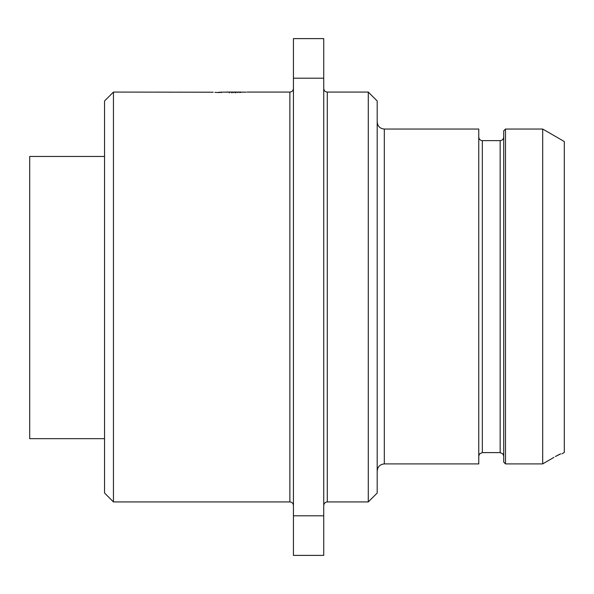 <?xml version="1.0" encoding="UTF-8"?>
<svg xmlns="http://www.w3.org/2000/svg" width="594" height="594" viewBox="0 0 594 594"><rect width="100%" height="100%" fill="white"/><g stroke="black" fill="none" stroke-linecap="round" stroke-linejoin="round"><path stroke-width="0.89" d="M113.454 92.07L113.454 501.93L104.544 493.02L104.544 100.98L113.454 92.07L213.201 92.211M229.284 92.85C206.296 92.003 206.296 92.003 229.284 92.85C252.272 92.003 252.272 92.003 229.284 92.85M214.909 92.337L218.488 92.56M218.54 92.56L221.243 92.219L218.874 92.219M221.243 92.137L246.168 92.152M225.913 92.07L241.149 92.07M240.674 92.53L240.674 92.1M239.724 92.582L239.724 92.144M237.83 92.664L237.83 92.204M235.929 92.738L235.929 92.219M234.986 92.768L234.986 92.219M233.086 92.812L233.086 92.204M231.667 92.835L231.667 92.167M221.243 92.686L221.243 92.219M293.436 78.208L293.436 38.61L323.73 38.61L323.73 78.208L293.436 78.208L293.436 555.39L323.73 555.39L323.73 78.208M323.73 515.792L293.436 515.792M327.294 92.07L327.294 501.93L368.28 501.93L368.28 92.07L327.294 92.07C325.148 91.877 323.96 90.689 323.73 88.506M368.28 92.07L377.19 100.98L377.19 493.02L368.28 501.93M384.318 463.907L384.318 129.047L478.764 129.047L478.764 463.907L384.318 463.907C379.997 464.322 377.621 466.713 377.19 471.079M503.712 455.873L502.791 453.816L500.148 452.606L482.328 452.606L479.685 453.816L478.764 455.873M560.721 453.816C562.407 453.816 562.407 453.816 560.721 453.816C562.407 453.816 562.407 453.816 560.721 453.816L555.39 456.541M556.504 455.917L560.164 454.016M503.712 462.117L505.494 463.907L503.712 462.117L503.712 130.828L505.494 129.047L505.494 463.907L542.693 463.907L553.927 457.38M500.148 140.63L482.328 140.63L482.328 452.606L500.148 452.606L500.148 140.63C502.294 140.436 503.482 139.248 503.712 137.066M542.693 463.907L542.693 129.047L564.3 141.52L564.3 452.48L561.983 453.816M104.544 438.669L29.7 438.669L29.7 156.46L104.544 156.46M247.104 92.07L289.872 92.07L289.872 501.93C292.04 502.138 293.228 503.326 293.436 505.494M113.454 501.93L289.872 501.93M289.872 92.07C292.04 91.862 293.228 90.674 293.436 88.506M327.294 501.93C325.148 502.123 323.96 503.311 323.73 505.494M384.318 129.047C379.989 128.623 377.613 126.247 377.19 121.918M482.328 140.63C480.182 140.436 478.994 139.248 478.764 137.066M505.494 129.047L542.693 129.047"/></g></svg>
